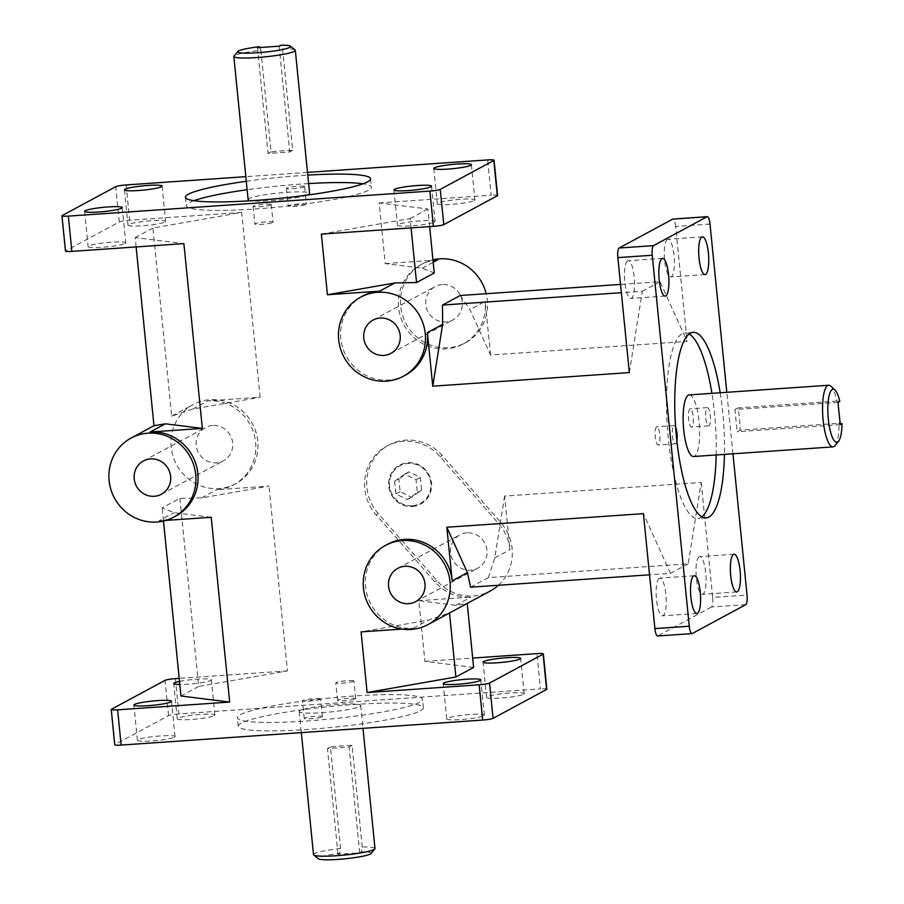 <?xml version="1.0" encoding="UTF-8"?>
<svg xmlns="http://www.w3.org/2000/svg" width="904" height="904" viewBox="0 0 904 904"><rect width="100%" height="100%" fill="white"/><g stroke="black" fill="none" stroke-linecap="round" stroke-linejoin="round"><path stroke-width="0.68" stroke-dasharray="4.52 3.39" d="M629.342 372.584L642.326 291.246L621.364 292.693M460.204 295.518L469.967 309.631L490.544 355.012L687.119 341.407L660.056 281.686L620.539 284.421M211.22 517.28L174.201 512.681L162.178 507.878L179.907 498.319L201.535 497.934L268.996 486.103L216.768 489.719A44.94 43.109 -118.3 0 0 233.661 484.838A44.94 43.109 -118.3 0 0 253.821 433.31A44.94 43.109 -118.3 0 0 207.897 400.856L260.137 397.24L241.684 212.451L152.923 228.023L171.703 416.156L192.665 409.071L260.137 397.24M179.907 498.319L198.677 686.452L287.449 670.892L268.996 486.103M136.131 246.928L135.193 237.582L183.896 243.628M473.617 667.423L424.914 661.378L418.857 600.719L455.876 605.318L467.232 603.42L449.514 612.991L428.541 620.065L361.08 631.896M163.488 521.043L162.178 507.878M504.624 496.07L494.748 557.892L488.363 577.633L688.215 563.802L701.199 482.465L504.624 496.07L509.969 549.677A44.94 43.109 -118.3 0 0 498.646 523.619L440.056 456.656A44.94 43.109 -118.3 0 0 386.742 446.158A44.94 43.109 -118.3 0 0 376.098 514.771L434.688 581.735A44.94 43.109 -118.3 0 0 471.097 597.103L418.857 600.719M429.626 226.621L427.863 208.982L379.16 202.937L385.217 263.595L422.224 268.194L434.248 272.997M688.215 563.802L670.486 573.362L649.524 574.808M670.486 573.362L643.422 513.641M321.372 234.113L410.133 218.553L411.071 227.898M152.923 228.023L135.193 237.582M171.703 416.156L193.117 404.585A44.94 43.109 -118.3 0 0 176.517 464.611A44.94 43.109 -118.3 0 0 235.786 483.696A44.94 43.109 -118.3 0 0 255.945 432.157A44.94 43.109 -118.3 0 0 210.022 399.704A44.94 43.109 -118.3 0 0 193.117 404.585M490.544 355.012L485.188 301.416L469.967 309.631M710.013 224.068L675.65 226.452L687.119 341.407M732.952 453.808L726.805 392.302M701.199 482.465L712.68 597.431L747.043 595.047M424.914 661.378L472.69 658.067M175.41 678.644L178.924 713.911L540.479 688.882L536.953 653.626M287.449 670.892L179.195 678.384M241.684 212.451L129.645 220.214A8.565 0.96 -5.7 0 0 119.271 221.932L65.743 250.803A8.565 0.96 -5.7 0 0 65.472 251.086M307.496 172.393L245.831 176.664M379.16 202.937L491.2 195.185L487.674 159.918M385.217 263.595L432.982 260.284M437.457 259.979A44.94 43.109 -118.3 0 0 420.552 264.861A44.94 43.109 -118.3 0 0 403.941 324.875A44.94 43.109 -118.3 0 0 463.221 343.961A44.94 43.109 -118.3 0 0 485.188 301.416M470.634 587.193L488.363 577.633M427.863 208.982L410.133 218.553M320.344 699.267A9.13 1.028 174.3 0 1 310.445 701.007A9.13 1.028 174.3 0 1 302.456 700.781A9.13 1.028 174.3 0 1 311.439 698.848A9.13 1.028 174.3 0 1 320.626 698.973A9.13 1.028 174.3 0 1 320.344 699.267M322.095 716.895A9.13 1.028 -5.7 0 0 322.389 716.601A9.13 1.028 -5.7 0 0 313.202 716.488A9.13 1.028 -5.7 0 0 304.219 718.409A9.13 1.028 -5.7 0 0 312.208 718.635A9.13 1.028 -5.7 0 0 322.095 716.895M353.667 681.288A9.13 1.028 174.3 0 1 343.769 683.029A9.13 1.028 174.3 0 1 335.779 682.802A9.13 1.028 174.3 0 1 344.763 680.881A9.13 1.028 174.3 0 1 353.95 680.994A9.13 1.028 174.3 0 1 353.667 681.288M355.419 698.928A9.13 1.028 -5.7 0 0 355.713 698.622A9.13 1.028 -5.7 0 0 346.526 698.509A9.13 1.028 -5.7 0 0 337.542 700.442A9.13 1.028 -5.7 0 0 345.531 700.668A9.13 1.028 -5.7 0 0 355.419 698.928M306.072 204.519A9.13 1.028 -5.7 0 0 306.366 204.225A9.13 1.028 -5.7 0 0 297.179 204.101A9.13 1.028 -5.7 0 0 288.195 206.033A9.13 1.028 -5.7 0 0 296.184 206.259A9.13 1.028 -5.7 0 0 306.072 204.519M304.32 186.891A9.13 1.028 174.3 0 1 294.421 188.631A9.13 1.028 174.3 0 1 286.432 188.405A9.13 1.028 174.3 0 1 295.416 186.473A9.13 1.028 174.3 0 1 304.603 186.586A9.13 1.028 174.3 0 1 304.32 186.891M272.748 222.497A9.13 1.028 -5.7 0 0 273.042 222.192A9.13 1.028 -5.7 0 0 263.855 222.079A9.13 1.028 -5.7 0 0 254.871 224.011A9.13 1.028 -5.7 0 0 262.861 224.237A9.13 1.028 -5.7 0 0 272.748 222.497M270.985 204.858A9.13 1.028 174.3 0 1 261.098 206.598A9.13 1.028 174.3 0 1 253.109 206.372A9.13 1.028 174.3 0 1 262.092 204.451A9.13 1.028 174.3 0 1 271.279 204.564A9.13 1.028 174.3 0 1 270.985 204.858M656.643 426.869A9.13 2.362 86 0 0 655.231 436.587A9.13 2.362 86 0 0 658.168 445.005A9.13 2.362 86 0 0 659.897 435.728A9.13 2.362 86 0 0 656.914 426.778A9.13 2.362 86 0 0 656.643 426.869M676.87 440.892A9.13 2.362 -94 0 1 675.356 443.807A9.13 2.362 -94 0 1 672.406 435.4A9.13 2.362 -94 0 1 673.83 425.671A9.13 2.362 -94 0 1 674.101 425.592A9.13 2.362 -94 0 1 675.65 427.343M689.967 408.89A9.13 2.362 86 0 0 688.554 418.608A9.13 2.362 86 0 0 691.504 427.027A9.13 2.362 86 0 0 693.232 417.75A9.13 2.362 86 0 0 690.238 408.811A9.13 2.362 86 0 0 689.967 408.89M707.154 407.704A9.13 2.362 -94 0 1 707.425 407.614A9.13 2.362 -94 0 1 710.408 416.563A9.13 2.362 -94 0 1 708.679 425.84A9.13 2.362 -94 0 1 705.73 417.422A9.13 2.362 -94 0 1 707.154 407.704M193.851 200.688A93.022 10.475 -5.7 0 0 186.292 205.716A93.022 10.475 -5.7 0 0 267.72 208.022A93.022 10.475 -5.7 0 0 368.482 190.281A93.022 10.475 -5.7 0 0 371.408 187.241A93.022 10.475 -5.7 0 0 363.012 183.806M308.614 183.58A93.022 10.475 -5.7 0 0 247.131 189.716M246.295 181.263A93.022 10.475 174.3 0 1 307.767 175.116M419.592 702.318A93.022 10.475 174.3 0 1 318.829 720.059A93.022 10.475 174.3 0 1 237.402 717.753A93.022 10.475 174.3 0 1 328.92 698.103A93.022 10.475 174.3 0 1 422.518 699.278A93.022 10.475 174.3 0 1 419.592 702.318M420.439 710.781A93.022 10.475 -5.7 0 0 423.366 707.742A93.022 10.475 -5.7 0 0 329.768 706.566A93.022 10.475 -5.7 0 0 238.249 726.217A93.022 10.475 -5.7 0 0 319.677 728.522A93.022 10.475 -5.7 0 0 420.439 710.781M689.187 334.017A93.022 24.08 86 0 0 684.972 332.921A93.022 24.08 86 0 0 682.215 333.745A93.022 24.08 86 0 0 667.774 432.79A93.022 24.08 86 0 0 697.809 518.512A93.022 24.08 86 0 0 701.843 516.851M716.183 454.961A93.022 24.08 86 0 0 711.923 393.33M720.172 392.754A93.022 24.08 -94 0 1 724.432 454.396M313.507 854.653A30.894 3.48 174.3 0 1 340.571 848.483L339.836 853.331A26.611 2.994 -5.7 0 0 318.389 858.777M371.013 853.534A26.611 2.994 -5.7 0 0 361.487 851.839L362.221 846.98A30.894 3.48 174.3 0 1 374.979 848.517M362.221 846.98L352.085 745.416A30.894 3.48 -5.7 0 0 330.435 746.919L340.571 848.483M359.736 706.465A30.894 3.48 -5.7 0 0 360.707 705.448A30.894 3.48 -5.7 0 0 329.621 705.063A30.894 3.48 -5.7 0 0 299.224 711.584A30.894 3.48 -5.7 0 0 326.265 712.352A30.894 3.48 -5.7 0 0 359.736 706.465M339.836 853.331L338.028 854.314L359.679 852.811L361.487 851.839M359.679 852.811L349.113 747.02L327.474 748.512L330.435 746.919M352.085 745.416L349.113 747.02M338.028 854.314L327.474 748.512M835.014 445.604A30.894 8 86 0 0 839.081 423.309L840.121 423.434M839.827 401.444L836.867 401.105A30.894 8 86 0 0 830.9 386.223M836.867 401.105L737.879 407.953A30.894 8 -94 0 1 740.105 430.168L839.081 423.309M689.255 394.901A30.894 8 -94 0 1 699.368 425.162A30.894 8 -94 0 1 693.526 456.531M838.019 402.416L734.918 409.546L737.133 431.762L740.105 430.168M737.879 407.953L734.918 409.546M840.245 424.631L737.133 431.762M295.077 49.969A30.894 3.48 -5.7 0 0 282.545 48.805L280.974 45.2M259.324 46.703L260.906 50.308A30.894 3.48 -5.7 0 0 234.803 55.472A30.894 3.48 -5.7 0 0 233.989 56.071M260.906 50.308L271.042 151.872A30.894 3.48 174.3 0 1 292.693 150.369L282.545 48.805M248.114 199.547A30.894 3.48 174.3 0 1 249.086 198.541A30.894 3.48 174.3 0 1 282.556 192.654A30.894 3.48 174.3 0 1 309.597 193.411M306.806 195.185A30.894 3.48 174.3 0 1 279.2 199.942A30.894 3.48 174.3 0 1 251.199 200.733M257.516 47.675L268.07 153.465L289.721 151.962L292.693 150.369M271.042 151.872L268.07 153.465M279.166 46.172L289.721 151.962M657.615 635.987A8.565 2.215 86 0 0 657.863 635.919L692.227 633.534M745.766 604.663L711.391 607.036A8.565 2.215 86 0 0 712.68 597.431M675.65 226.452A8.565 2.215 86 0 0 672.926 219.062M497.584 195.479A8.565 0.96 -5.7 0 0 491.2 195.185M178.924 713.911A8.565 0.96 -5.7 0 0 168.551 715.629L115.023 744.5A8.565 0.96 -5.7 0 0 114.751 744.783M546.863 689.187A8.565 0.96 -5.7 0 0 540.479 688.882M711.391 607.036L657.863 635.919M699.165 556.774A18.905 4.893 86 0 0 696.238 576.899A18.905 4.893 86 0 0 702.34 594.323A18.905 4.893 86 0 0 705.911 575.125A18.905 4.893 86 0 0 699.73 556.604A18.905 4.893 86 0 0 699.165 556.774M659.321 578.266A18.905 4.893 86 0 0 656.383 598.403A18.905 4.893 86 0 0 662.496 615.816A18.905 4.893 86 0 0 666.067 596.617A18.905 4.893 86 0 0 659.886 578.097A18.905 4.893 86 0 0 659.321 578.266M434.474 222.068A18.905 2.124 -5.7 0 0 435.073 221.446A18.905 2.124 -5.7 0 0 416.055 221.209A18.905 2.124 -5.7 0 0 397.455 225.198A18.905 2.124 -5.7 0 0 413.998 225.672A18.905 2.124 -5.7 0 0 434.474 222.068M474.329 200.575A18.905 2.124 -5.7 0 0 474.916 199.953A18.905 2.124 -5.7 0 0 455.898 199.716A18.905 2.124 -5.7 0 0 437.299 203.705A18.905 2.124 -5.7 0 0 453.842 204.18A18.905 2.124 -5.7 0 0 474.329 200.575M198.677 686.452L180.958 696.012M179.5 681.424A18.905 2.124 174.3 0 1 199.818 678.983A18.905 2.124 174.3 0 1 211.367 679.797A18.905 2.124 174.3 0 1 210.768 680.418A18.905 2.124 174.3 0 1 179.806 684.509M405.433 375.137A44.94 43.109 61.7 0 1 346.153 356.052A44.94 43.109 61.7 0 1 362.764 296.026M175.873 516.014A44.94 43.109 61.7 0 1 158.98 520.896L174.201 512.681M165.85 520.421L158.98 520.896M401.986 629.06L413.32 628.28A44.94 43.109 61.7 0 1 367.386 595.826A44.94 43.109 61.7 0 1 387.545 544.287M412.213 506.522A22.114 21.21 -118.3 0 0 420.518 504.127A22.114 21.21 -118.3 0 0 428.699 474.589A22.114 21.21 -118.3 0 0 399.523 465.198A22.114 21.21 -118.3 0 0 389.613 490.556A22.114 21.21 -118.3 0 0 412.213 506.522M412.314 505.72A21.402 20.532 61.7 0 1 391.285 475.221A21.402 20.532 61.7 0 1 427.004 472.747A21.402 20.532 61.7 0 1 412.314 505.72M412.382 506.432A22.114 21.21 -118.3 0 0 420.699 504.025A22.114 21.21 -118.3 0 0 428.869 474.498A22.114 21.21 -118.3 0 0 399.704 465.108A22.114 21.21 -118.3 0 0 389.782 490.465A22.114 21.21 -118.3 0 0 412.382 506.432M394.596 481.244L404.676 474.159L416.032 479.764L417.309 492.465L407.218 499.562L395.862 493.957L394.596 481.244L398.845 478.95L400.11 491.663L411.467 497.268L421.558 490.171L420.292 477.47L408.936 471.865L398.845 478.95M408.936 471.865L404.676 474.159M420.292 477.47L416.032 479.764M421.558 490.171L417.309 492.465M411.467 497.268L407.218 499.562M400.11 491.663L395.862 493.957M498.319 585.284A44.94 43.109 -118.3 0 0 500.771 522.467L442.18 455.503A44.94 43.109 -118.3 0 0 388.867 445.017A44.94 43.109 -118.3 0 0 378.222 513.619L436.813 580.583A44.94 43.109 -118.3 0 0 490.126 591.08M466.927 532.84A18.905 18.136 -118.3 0 0 459.82 534.885A18.905 18.136 -118.3 0 0 452.836 560.13A18.905 18.136 -118.3 0 0 477.764 568.164A18.905 18.136 -118.3 0 0 486.25 546.491A18.905 18.136 -118.3 0 0 466.927 532.84M660.056 281.686L642.326 291.246M165.014 221.977A18.905 2.124 -5.7 0 0 165.613 221.367A18.905 2.124 -5.7 0 0 146.584 221.118A18.905 2.124 -5.7 0 0 127.995 225.119A18.905 2.124 -5.7 0 0 144.538 225.582A18.905 2.124 -5.7 0 0 165.014 221.977M125.17 243.47A18.905 2.124 -5.7 0 0 125.758 242.86A18.905 2.124 -5.7 0 0 106.74 242.622A18.905 2.124 -5.7 0 0 88.14 246.611A18.905 2.124 -5.7 0 0 104.683 247.086A18.905 2.124 -5.7 0 0 125.17 243.47M174.449 737.178A18.905 2.124 -5.7 0 0 175.037 736.557A18.905 2.124 -5.7 0 0 156.019 736.319A18.905 2.124 -5.7 0 0 137.419 740.308A18.905 2.124 -5.7 0 0 153.962 740.783A18.905 2.124 -5.7 0 0 174.449 737.178M483.753 715.765A18.905 2.124 -5.7 0 0 484.352 715.143A18.905 2.124 -5.7 0 0 465.323 714.906A18.905 2.124 -5.7 0 0 446.734 718.906A18.905 2.124 -5.7 0 0 463.277 719.369A18.905 2.124 -5.7 0 0 483.753 715.765M523.597 694.272A18.905 2.124 -5.7 0 0 524.196 693.65A18.905 2.124 -5.7 0 0 505.178 693.413A18.905 2.124 -5.7 0 0 486.578 697.413A18.905 2.124 -5.7 0 0 503.121 697.877A18.905 2.124 -5.7 0 0 523.597 694.272M214.293 715.685A18.905 2.124 -5.7 0 0 214.892 715.064A18.905 2.124 -5.7 0 0 195.863 714.827A18.905 2.124 -5.7 0 0 177.263 718.816A18.905 2.124 -5.7 0 0 193.818 719.29A18.905 2.124 -5.7 0 0 214.293 715.685M212.587 425.456A18.905 18.136 -118.3 0 0 205.479 427.502A18.905 18.136 -118.3 0 0 198.496 452.746A18.905 18.136 -118.3 0 0 223.424 460.78A18.905 18.136 -118.3 0 0 231.91 439.107A18.905 18.136 -118.3 0 0 212.587 425.456M432.937 259.832A44.94 43.109 -118.3 0 0 422.676 263.708A44.94 43.109 -118.3 0 0 406.065 323.734A44.94 43.109 -118.3 0 0 465.345 342.819A44.94 43.109 -118.3 0 0 486.182 293.721M442.146 284.579A18.905 18.136 -118.3 0 0 435.039 286.624A18.905 18.136 -118.3 0 0 428.055 311.869A18.905 18.136 -118.3 0 0 452.983 319.903A18.905 18.136 -118.3 0 0 461.469 298.23A18.905 18.136 -118.3 0 0 442.146 284.579M667.491 239.402A18.905 4.893 86 0 0 664.553 259.527A18.905 4.893 86 0 0 670.655 276.94A18.905 4.893 86 0 0 674.237 257.753A18.905 4.893 86 0 0 668.045 239.232A18.905 4.893 86 0 0 667.491 239.402M627.647 260.894A18.905 4.893 86 0 0 624.709 281.02A18.905 4.893 86 0 0 630.811 298.444A18.905 4.893 86 0 0 634.393 279.246A18.905 4.893 86 0 0 628.201 260.725A18.905 4.893 86 0 0 627.647 260.894M126.131 184.947L129.645 220.214M62.218 215.536L65.743 250.803M119.271 221.932L115.757 186.665M111.497 709.244L115.023 744.5M168.551 715.629L165.036 680.362M455.876 605.318L471.097 597.103M494.748 557.892L509.969 549.677M413.32 628.28L428.541 620.065M434.688 581.735L436.813 580.583M498.646 523.619L500.771 522.467M440.056 456.656L442.18 455.503M376.098 514.771L378.222 513.619M201.535 497.934L216.768 489.719M192.665 409.071L207.897 400.856M422.224 268.194L433.185 262.284M322.389 716.601L320.626 698.973M304.219 718.409L302.456 700.781M355.713 698.622L353.95 680.994M337.542 700.442L335.779 682.802M286.432 188.405L288.195 206.033M304.603 186.586L306.366 204.225M253.109 206.372L254.871 224.011M271.279 204.564L273.042 222.192M674.101 425.592L656.914 426.778M675.356 443.807L658.168 445.005M707.425 407.614L690.238 408.811M708.679 425.84L691.504 427.027M185.456 197.253L186.292 205.716M370.572 178.777L371.408 187.241M423.366 707.742L422.518 699.278M238.249 726.217L237.402 717.753M693.21 332.344L684.972 332.921M706.058 517.935L697.809 518.512M299.224 711.584L301.326 732.613M360.707 705.448L362.99 728.341M433.784 168.449L437.299 203.705M471.402 164.686L474.916 199.953M124.469 189.851L127.995 225.119M162.087 186.1L165.613 221.367M84.626 211.344L88.14 246.611M122.243 207.592L125.758 242.86M175.037 736.557L171.523 701.289M137.419 740.308L133.905 705.052M484.352 715.143L480.826 679.887M446.734 718.906L443.209 683.639M524.196 693.65L520.681 658.394M486.578 697.413L483.052 662.146M415.727 601.623L477.764 568.164M397.783 568.356L459.82 534.885M386.742 446.158L388.867 445.017M214.892 715.064L211.367 679.797M177.263 718.816L173.749 683.56M233.661 484.838L235.786 483.696M161.387 494.239L223.424 460.78M143.442 460.972L205.479 427.502M393.929 189.942L397.455 225.198M431.547 186.179L435.073 221.446M463.221 343.961L465.345 342.819M420.552 264.861L422.676 263.708M390.946 353.362L452.983 319.903M373.002 320.095L435.039 286.624M694.249 575.724L659.886 578.097M696.86 613.443L662.496 615.816M702.419 236.848L668.045 239.232M705.03 274.567L670.655 276.94M662.564 258.341L628.201 260.725M665.186 296.06L630.811 298.444M734.093 554.231L699.73 556.604M736.703 591.95L702.34 594.323"/><path stroke-width="1.36" d="M672.678 219.13L707.041 216.757A8.565 2.215 -94 0 1 707.301 216.677L672.926 219.062A8.565 2.215 86 0 0 672.678 219.13L619.15 248.012A8.565 2.215 86 0 0 617.861 257.617L629.342 372.584L432.756 386.189L442.632 324.378L442.474 305.077L621.364 292.693M620.539 284.421L460.204 295.518L442.474 305.077M71.868 251.38L68.342 216.112A8.565 0.96 174.3 0 1 61.947 215.819L65.472 251.086A8.565 0.96 -5.7 0 0 71.868 251.38L183.896 243.628L202.349 428.406L165.33 423.818L153.974 425.716L136.131 246.928M449.514 612.991L455.898 676.983L367.126 692.543L361.08 631.896L401.986 629.06M165.85 520.421L211.22 517.28L229.661 702.058L180.958 696.012L163.488 521.043M455.898 676.983L473.617 667.423L467.232 603.431M411.071 227.898L416.529 282.556L434.248 272.997L429.626 226.621M649.524 574.808L470.634 587.193L467.402 572.639L446.836 527.247L643.422 513.641L654.891 628.596A8.565 2.215 86 0 0 657.615 635.987L691.978 633.614A8.565 2.215 -94 0 1 689.255 626.223L654.891 628.596M416.529 282.556L394.89 282.941L327.429 294.76L321.372 234.113L433.411 226.35A8.565 0.96 -5.7 0 0 443.785 224.633L440.271 189.377A8.565 0.96 174.3 0 1 429.886 191.094L433.411 226.35M691.978 633.614A8.565 2.215 -94 0 0 692.227 633.534L745.766 604.663A8.565 2.215 -94 0 0 747.043 595.047L732.952 453.808M726.805 392.302L710.013 224.068A8.565 2.215 -94 0 0 707.301 216.677M472.69 658.067L536.953 653.626A8.565 0.96 174.3 0 1 543.349 653.92A8.565 0.96 174.3 0 1 543.078 654.202L489.55 683.074A8.565 0.96 174.3 0 1 479.165 684.791L482.691 720.059A8.565 0.96 -5.7 0 0 493.064 718.341L489.55 683.074M179.195 678.384L175.41 678.644A8.565 0.96 174.3 0 0 165.036 680.362L111.497 709.244A8.565 0.96 174.3 0 0 111.226 709.516A8.565 0.96 174.3 0 0 117.622 709.821L229.661 702.058M494.07 160.223A8.565 0.96 174.3 0 1 493.799 160.494L497.324 195.761A8.565 0.96 -5.7 0 0 497.584 195.479L494.07 160.223A8.565 0.96 174.3 0 0 487.674 159.918L307.496 172.393M245.831 176.664L126.131 184.947A8.565 0.96 174.3 0 0 115.757 186.665L62.218 215.536A8.565 0.96 174.3 0 0 61.947 215.819M432.982 260.284L437.457 259.979L433.185 262.284M675.65 427.343A9.13 2.362 -94 0 1 676.87 440.892M363.012 183.806A93.022 10.475 -5.7 0 0 308.614 183.58M247.131 189.716A93.022 10.475 -5.7 0 0 193.851 200.688M307.767 175.116A93.022 10.475 174.3 0 1 370.572 178.777A93.022 10.475 174.3 0 1 367.645 181.817A93.022 10.475 174.3 0 1 266.872 199.558A93.022 10.475 174.3 0 1 185.456 197.253A93.022 10.475 174.3 0 1 246.295 181.263M701.843 516.851A93.022 24.08 86 0 0 716.183 454.961M711.923 393.33A93.022 24.08 86 0 0 689.187 334.017M724.432 454.396A93.022 24.08 -94 0 1 706.058 517.935A93.022 24.08 -94 0 1 676.022 432.225A93.022 24.08 -94 0 1 690.464 333.18A93.022 24.08 -94 0 1 693.21 332.344A93.022 24.08 -94 0 1 720.172 392.754M313.744 855.026L318.389 858.777A26.611 2.994 -5.7 0 0 344.966 858.8A26.611 2.994 -5.7 0 0 371.013 853.534L374.821 848.935A30.894 3.48 174.3 0 1 374.007 849.523A30.894 3.48 174.3 0 1 342.288 855.263A30.894 3.48 174.3 0 1 313.744 855.026A30.894 3.48 174.3 0 1 313.507 854.653L301.326 732.613M362.99 728.341L374.979 848.517A30.894 3.48 174.3 0 1 374.821 848.935M839.081 423.309L842.053 423.648A26.611 6.893 -94 0 1 838.562 441.231A26.611 6.893 -94 0 1 828.075 416.258A26.611 6.893 -94 0 1 835.014 390.076A26.611 6.893 -94 0 1 839.827 401.444L838.019 402.416L840.245 424.631L842.053 423.648M835.014 390.076L830.9 386.223A30.894 8 86 0 0 828.685 385.251A30.894 8 86 0 0 827.77 385.522A30.894 8 86 0 0 822.979 418.416A30.894 8 86 0 0 832.957 446.881A30.894 8 86 0 0 835.014 445.604L838.562 441.231M832.957 446.881L693.526 456.531A30.894 8 -94 0 1 683.548 428.067A30.894 8 -94 0 1 688.339 395.172A30.894 8 -94 0 1 689.255 394.901L828.685 385.251M259.324 46.703L257.516 47.675L279.166 46.172L280.974 45.2A26.611 2.994 174.3 0 1 290.433 46.217A26.611 2.994 174.3 0 1 264.454 52.161A26.611 2.994 174.3 0 1 237.808 51.471A26.611 2.994 174.3 0 1 259.324 46.703L259.685 47.528M237.808 51.471L233.989 56.071A30.894 3.48 -5.7 0 0 233.831 56.477A30.894 3.48 -5.7 0 0 264.917 56.873A30.894 3.48 -5.7 0 0 295.314 50.341A30.894 3.48 -5.7 0 0 295.077 49.969L290.433 46.217M295.314 50.341L309.597 193.411A30.894 3.48 174.3 0 1 306.806 195.185M251.199 200.733A30.894 3.48 174.3 0 1 248.114 199.547L233.831 56.477M617.861 257.617L652.236 255.244A8.565 2.215 -94 0 1 653.513 245.628L619.15 248.012M111.226 709.516L114.751 744.783A8.565 0.96 -5.7 0 0 121.136 745.077L117.622 709.821M543.078 654.202L546.592 689.458A8.565 0.96 -5.7 0 0 546.863 689.187L543.349 653.92M652.236 255.244L689.255 626.223M707.041 216.757L653.513 245.628M733.539 554.401A18.905 4.893 -94 0 1 734.093 554.231A18.905 4.893 -94 0 1 740.286 572.752A18.905 4.893 -94 0 1 736.703 591.95A18.905 4.893 -94 0 1 730.601 574.526A18.905 4.893 -94 0 1 733.539 554.401M662.01 258.51A18.905 4.893 -94 0 1 662.564 258.341A18.905 4.893 -94 0 1 668.757 276.861A18.905 4.893 -94 0 1 665.186 296.06A18.905 4.893 -94 0 1 659.072 278.635A18.905 4.893 -94 0 1 662.01 258.51M701.854 237.017A18.905 4.893 -94 0 1 702.419 236.848A18.905 4.893 -94 0 1 708.6 255.369A18.905 4.893 -94 0 1 705.03 274.567A18.905 4.893 -94 0 1 698.928 257.143A18.905 4.893 -94 0 1 701.854 237.017M693.684 575.893A18.905 4.893 -94 0 1 694.249 575.724A18.905 4.893 -94 0 1 700.442 594.244A18.905 4.893 -94 0 1 696.86 613.443A18.905 4.893 -94 0 1 690.758 596.019A18.905 4.893 -94 0 1 693.684 575.893M497.324 195.761L443.785 224.633M68.342 216.112L429.886 191.094M493.799 160.494L440.271 189.377M430.959 186.8A18.905 2.124 174.3 0 1 410.484 190.405A18.905 2.124 174.3 0 1 393.929 189.942A18.905 2.124 174.3 0 1 412.529 185.941A18.905 2.124 174.3 0 1 431.547 186.179A18.905 2.124 174.3 0 1 430.959 186.8M121.644 208.214A18.905 2.124 174.3 0 1 101.169 211.818A18.905 2.124 174.3 0 1 84.626 211.344A18.905 2.124 174.3 0 1 103.225 207.355A18.905 2.124 174.3 0 1 122.243 207.592A18.905 2.124 174.3 0 1 121.644 208.214M161.5 186.721A18.905 2.124 174.3 0 1 141.013 190.326A18.905 2.124 174.3 0 1 124.469 189.851A18.905 2.124 174.3 0 1 143.069 185.862A18.905 2.124 174.3 0 1 162.087 186.1A18.905 2.124 174.3 0 1 161.5 186.721M470.803 165.308A18.905 2.124 174.3 0 1 450.328 168.912A18.905 2.124 174.3 0 1 433.784 168.449A18.905 2.124 174.3 0 1 452.373 164.449A18.905 2.124 174.3 0 1 471.402 164.686A18.905 2.124 174.3 0 1 470.803 165.308M179.806 684.509A18.905 2.124 174.3 0 1 173.749 683.56A18.905 2.124 174.3 0 1 179.5 681.424M170.924 701.911A18.905 2.124 174.3 0 1 150.448 705.515A18.905 2.124 174.3 0 1 133.905 705.052A18.905 2.124 174.3 0 1 152.493 701.052A18.905 2.124 174.3 0 1 171.523 701.289A18.905 2.124 174.3 0 1 170.924 701.911M367.126 692.543L479.165 684.791M520.082 659.005A18.905 2.124 174.3 0 1 499.607 662.609A18.905 2.124 174.3 0 1 483.052 662.146A18.905 2.124 174.3 0 1 501.652 658.146A18.905 2.124 174.3 0 1 520.681 658.394A18.905 2.124 174.3 0 1 520.082 659.005M480.239 680.497A18.905 2.124 174.3 0 1 459.752 684.102A18.905 2.124 174.3 0 1 443.209 683.639A18.905 2.124 174.3 0 1 461.808 679.639A18.905 2.124 174.3 0 1 480.826 679.887A18.905 2.124 174.3 0 1 480.239 680.497M442.632 324.378L427.4 332.582L432.756 386.189M427.4 332.582A44.94 43.109 61.7 0 1 405.433 375.137L403.308 376.279A44.94 43.109 61.7 0 1 344.028 357.193A44.94 43.109 61.7 0 1 360.639 297.179A44.94 43.109 61.7 0 1 377.533 292.297A44.94 43.109 61.7 0 1 423.467 324.751A44.94 43.109 61.7 0 1 403.308 376.279M360.639 297.179L362.764 296.026A44.94 43.109 61.7 0 1 379.669 291.144L394.89 282.941M327.429 294.76L379.669 291.144M202.349 428.406L150.109 432.022A44.94 43.109 61.7 0 1 196.032 464.475A44.94 43.109 61.7 0 1 175.873 516.014L173.749 517.156A44.94 43.109 61.7 0 1 114.469 498.07A44.94 43.109 61.7 0 1 131.08 438.056A44.94 43.109 61.7 0 1 147.985 433.174A44.94 43.109 61.7 0 1 193.908 465.628A44.94 43.109 61.7 0 1 173.749 517.156M482.691 720.059L121.136 745.077M385.42 545.44A44.94 43.109 61.7 0 1 402.314 540.558A44.94 43.109 61.7 0 1 448.248 573.012A44.94 43.109 61.7 0 1 428.089 624.54A44.94 43.109 61.7 0 1 368.809 605.454A44.94 43.109 61.7 0 1 385.42 545.44L387.545 544.287A44.94 43.109 61.7 0 1 404.45 539.405A44.94 43.109 61.7 0 1 452.181 580.843L467.402 572.639M446.836 527.247L452.181 580.843M428.089 624.54L490.126 591.08A44.94 43.109 -118.3 0 0 498.319 585.284M546.592 689.458L493.064 718.341M404.89 566.299A18.905 18.136 61.7 0 1 424.202 579.95A18.905 18.136 61.7 0 1 415.727 601.623A18.905 18.136 61.7 0 1 390.788 593.6A18.905 18.136 61.7 0 1 397.783 568.356A18.905 18.136 61.7 0 1 404.89 566.299M150.55 458.916A18.905 18.136 61.7 0 1 169.873 472.566A18.905 18.136 61.7 0 1 161.387 494.239A18.905 18.136 61.7 0 1 136.459 486.216A18.905 18.136 61.7 0 1 143.442 460.972A18.905 18.136 61.7 0 1 150.55 458.916M486.182 293.721A44.94 43.109 -118.3 0 0 439.581 258.827A44.94 43.109 -118.3 0 0 432.937 259.832M380.109 318.038A18.905 18.136 61.7 0 1 399.421 331.689A18.905 18.136 61.7 0 1 390.946 353.362A18.905 18.136 61.7 0 1 366.018 345.339A18.905 18.136 61.7 0 1 373.002 320.095A18.905 18.136 61.7 0 1 380.109 318.038M150.109 432.022L165.33 423.818M131.08 438.056L153.974 425.705"/></g></svg>

